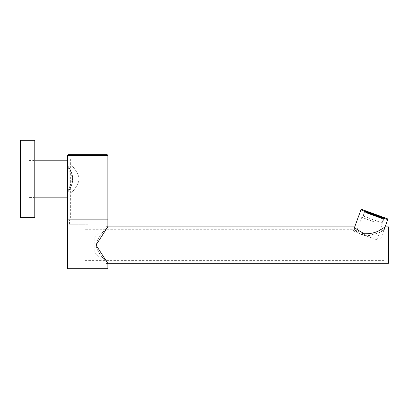<?xml version="1.0" encoding="UTF-8"?>
<svg xmlns="http://www.w3.org/2000/svg" width="409" height="409" viewBox="0 0 409 409"><rect width="100%" height="100%" fill="white"/><g stroke="black" fill="none" stroke-linecap="round" stroke-linejoin="round"><path stroke-width="0.31" stroke-dasharray="2.04 1.53" d="M29.044 160.543L34.059 160.543L34.775 159.827L34.775 198.15L34.059 197.435L34.059 160.543L34.059 197.435L29.044 197.435L29.044 160.543L29.044 197.435M20.45 140.307L20.45 217.67M34.775 140.307L34.775 217.67M34.775 198.15L34.775 159.827M67.485 160.793L67.582 160.793C67.158 161.32 77.056 168.641 79.188 178.534C77.071 168.661 67.158 161.315 67.582 160.793L67.485 165.451L72.644 178.989C72.48 186.463 67.24 192.47 67.485 192.527C67.27 192.475 72.572 186.473 72.741 178.989C72.572 171.524 67.286 165.522 67.485 165.451C67.224 165.481 72.485 171.514 72.644 178.989L67.485 192.527L67.485 197.184M72.843 178.989C72.664 171.509 67.357 165.517 67.582 165.451C67.342 165.497 72.669 171.509 72.843 178.989C72.664 171.509 67.357 165.517 67.582 165.451C67.342 165.497 72.669 171.509 72.843 178.989C72.669 186.458 67.357 192.465 67.582 192.527C67.342 192.481 72.669 186.468 72.843 178.989C72.669 186.458 67.357 192.465 67.582 192.527C67.342 192.481 72.669 186.468 72.843 178.989M79.188 179.444C77.071 189.316 67.158 196.663 67.582 197.184C67.158 196.657 77.056 189.336 79.188 179.444L79.188 178.534L79.188 179.444M34.775 197.184L29.044 197.184L29.044 160.793L29.044 197.184M34.775 160.793L29.044 160.793M75.425 219.838L105.016 219.838L75.425 219.838M99.939 158.953L70.348 158.953L99.939 158.953M73.906 154.658L68.201 154.658M67.485 219.838L107.884 219.838M94.827 237.532L105.951 226.642L94.827 237.532L94.827 252.573L105.951 263.462L94.868 252.573L94.868 237.532L94.868 252.573L105.951 263.462L94.827 252.573L94.827 237.532M95.977 245.052C97.792 234.781 108.359 227.23 107.884 226.642C108.411 227.205 97.838 234.771 96.018 245.052C97.823 255.303 108.385 262.88 107.884 263.462C108.385 262.905 97.787 255.323 95.977 245.052M107.884 219.981L67.485 219.981M87.705 224.209L69.418 224.209L87.705 224.209M107.884 268.693L67.485 268.693M361.837 209.449L387.277 218.708M360.917 209.873L387.706 219.628M376.536 214.802L364.526 210.425L376.536 214.802M376.382 215.052L364.7 210.793L376.382 215.052M373.933 221.78L362.251 217.527L373.933 221.78M364.547 235.282L376.837 239.756L364.547 235.282M374.031 221.821L361.745 217.343L374.031 221.821M369.209 236.99L353.177 231.146L369.209 236.99M381.669 218.498L377.844 217.107L382.369 218.749L380.881 218.207L381.669 218.498L382.159 217.153L381.73 216.995L382.875 217.409L382.159 217.153M381.781 218.539L382.272 217.194L381.367 216.862L380.881 218.207L381.377 216.867L378.11 215.671L376.648 215.139L376.157 216.489L375.426 216.223L376.04 214.919L374.455 214.347L373.964 215.691L374.813 216.003L375.304 214.653M380.713 218.15L379.777 217.813L380.713 218.15L381.198 216.801M379.838 217.833L380.329 216.484L378.637 215.87L380.206 216.438L379.833 217.828L378.146 217.215L379.716 217.787L380.206 216.438M379.526 217.721L380.017 216.371L376.95 215.252L380.575 216.571L379.624 216.223L380.017 216.366L379.526 217.716M378.714 217.424L379.204 216.08L380.774 216.647L379.087 216.034L378.703 217.419L379.552 217.726L380.038 216.381M378.422 217.317L377.113 216.842L378.422 217.317L378.913 215.972M377.154 216.857L377.64 215.507M376.827 216.739L375.201 216.146L376.827 216.739L377.318 215.39M375.278 216.172L375.764 214.827L372.43 213.605L376.95 215.252L376.459 216.596L374.93 216.039L375.477 214.715L374.634 214.408L376.316 215.022L372.722 213.713L375.421 214.694M374.946 216.054L371.939 214.955L375.825 216.366L373.294 215.451L374.946 216.054L375.436 214.705M373.351 215.471L373.841 214.127L372.88 213.774L373.734 214.086L373.243 215.431L372.394 215.119L372.885 213.774L376.766 215.185L375.186 214.613L374.695 215.957L375.544 216.264L376.035 214.919M373.008 215.349L371.479 214.791L373.008 215.349L373.499 213.999M371.479 214.791L371.97 213.442L370.462 212.895L369.971 214.244L368.673 213.769L369.163 212.424L368.903 212.327L371.97 213.442M368.806 213.815L369.296 212.47L368.903 212.327L368.412 213.667L367.318 213.273L370.094 214.28L368.412 213.667L368.903 212.327L368.591 212.21L371.009 213.089L368.596 212.215L368.1 213.554L367.226 213.237L367.717 211.893M367.803 211.923L367.313 213.268L366.27 212.89L367.43 213.309L367.809 211.928L367.118 213.201L366.316 212.91L366.668 211.514L366.178 212.859L365.753 212.706L366.045 211.284L365.554 212.629L366.147 211.32L365.707 212.685L366.157 212.849L366.648 211.504L368.647 212.23L368.105 213.559L368.836 213.825L369.327 212.476L368.954 213.866L369.439 212.522M382.313 216.903L366.142 211.013L382.313 216.903M366.341 211.085L383.468 217.322L366.341 211.085M382.998 217.608L365.099 211.09L382.998 217.608M364.01 216.335L381.909 222.854L364.01 216.335M366.27 212.89L366.761 211.545M365.569 212.634L367.057 213.176L367.665 211.872L366.173 211.33M369.726 212.624L368.146 212.046L369.828 212.66L369.235 213.968L367.655 213.391L369.337 214.004L369.71 212.619M369.516 214.071L370.825 214.546L369.516 214.071L370.007 212.721L368.34 212.123L370.027 212.736L369.537 214.081L368.816 213.82L367.849 213.467L368.345 212.123L369.296 212.47L368.816 213.82M370.784 214.531L371.275 213.186M371.111 214.648L372.737 215.241L371.111 214.648L371.597 213.304M372.66 215.216L373.151 213.866M378.228 215.717L377.737 217.061L375.932 216.412L376.883 216.76L372.993 215.333L373.483 213.989M372.993 215.333L374.644 215.937L375.186 214.613M377.967 217.143L378.453 215.799L377.957 217.148M379.266 217.619L379.756 216.274M381.357 218.38L381.842 217.036L381.244 218.34L381.73 216.995L380.999 216.729L380.626 218.12L381.111 216.765L380.82 218.186L381.623 218.478L382.251 217.179L381.761 218.529L382.185 218.682L382.742 217.363L382.251 218.708M382.369 218.749L382.86 217.404M382.972 217.138L382.384 218.754L381.97 218.605L382.384 218.754L382.875 217.409M382.282 218.718L382.773 217.373M382.231 218.703L382.722 217.358M381.97 218.605L382.461 217.261L381.97 218.605M382.272 217.194L381.842 217.036M382.072 218.641L382.563 217.297M380.764 218.166L381.254 216.821L382.742 217.363M382.185 218.682L381.495 218.432L381.986 217.087L382.251 217.179M378.504 217.343L378.892 215.957L378.391 217.302L378.892 215.957L379.731 216.264L379.24 217.614L379.849 216.31L379.358 217.654L378.622 217.389L377.671 217.041L379.358 217.654L379.843 216.305L380.575 216.571L380.089 217.92L379.353 217.654L378.402 217.307L380.089 217.92L380.575 216.571L382.118 217.133L381.311 216.836M381.73 218.518L382.216 217.169M382.676 217.337L381.986 217.087L381.495 218.432L381.761 218.529L380.058 217.91L381.628 218.483L381.265 218.35L381.755 217L380.073 216.392L381.755 217.005L381.27 218.35L380.314 218.002L380.82 218.186M381.597 218.467L382.088 217.123M380.314 218.002L380.805 216.652L380.304 217.997L381.27 218.35L379.685 217.772L380.176 216.427M380.416 218.038L380.907 216.693M379.133 217.568L379.624 216.223M377.446 216.959L375.033 216.08L378.908 217.486L379.394 216.141L375.523 214.735L379.394 216.141L378.908 217.486L378.172 217.22L378.668 215.875L378.172 217.22L376.49 216.612L377.446 216.959L377.936 215.609L377.441 216.954M378.054 217.179L378.545 215.829L378.059 217.179M377.737 217.061L376.04 216.443L376.894 216.755L377.384 215.41L378.105 215.676L377.619 217.026L378.11 215.671L379.593 216.218L377.154 215.328L378.115 215.681L377.625 217.026M377.502 216.98L377.993 215.635L377.144 215.328L376.653 216.673L377.154 215.328L376.423 215.062L375.932 216.412L376.413 215.062L377.262 215.369L376.771 216.719L377.262 215.364L376.531 215.098L377.497 215.451L376.766 215.185L376.275 216.53L376.653 215.144L376.162 216.489L375.314 216.182L376.04 214.919M376.894 216.755L377.497 215.451L377.006 216.796L374.813 216.003M376.423 215.062L376.04 216.443L376.648 215.139M376.035 216.448L376.525 215.103L375.799 214.832L375.309 216.177L375.805 214.832L376.653 215.144M373.964 215.691L374.583 215.916L375.073 214.572L375.805 214.832L375.431 216.223L374.695 215.957M376.73 216.698L377.221 215.354M376.612 216.658L377.103 215.308M375.764 216.346L376.254 215.001L375.764 216.346M374.301 215.814L375.999 216.433L375.033 216.08L375.523 214.735L374.792 214.469L376.372 215.042L375.523 214.735L375.033 216.08L374.301 215.814L374.792 214.469M375.145 216.121L375.636 214.776L374.061 214.204L375.748 214.817L375.14 216.121L374.291 215.814L374.782 214.464M375.994 216.433L376.484 215.083L375.999 216.433M377.328 216.913L377.819 215.569L377.323 216.913M376.479 216.606L376.97 215.262L376.49 216.612M376.372 215.042L375.881 216.392L376.357 215.037M376.715 216.693L377.205 215.344M376.224 216.514L376.832 215.211L377.681 215.517L377.19 216.867L377.921 217.133L376.955 216.78L377.446 215.436L376.955 216.78L378.637 217.394L376.224 216.514L377.19 216.867L377.701 215.528L377.221 216.872M376.597 216.647L377.083 215.303M378.79 217.445L379.281 216.1M377.942 217.138L378.432 215.788M379.971 217.874L380.462 216.53M379.123 217.568L379.613 216.223M379.843 216.305L378.995 215.998M379.128 216.049L378.637 217.394L379.112 216.039L378.161 215.696L379.128 216.049L376.704 215.165L378.412 215.788L377.921 217.133L378.397 215.778M377.773 217.077L378.264 215.732M379.849 216.31L379.112 216.039M377.671 217.041L378.161 215.696L377.676 217.041M377.057 216.816L377.548 215.471L377.062 216.821L376.214 216.514L376.704 215.165L374.511 214.367L376.934 215.252L376.444 216.596L376.929 215.246M378.524 217.353L379.015 216.003M377.804 217.092L378.294 215.742M378.867 217.476L379.358 216.131M378.146 217.215L378.637 215.87L378.136 217.21M378.248 217.251L378.739 215.906L378.243 217.251M379.593 216.218L379.102 217.562L379.588 216.218M380.534 218.084L381.024 216.734M381.152 218.309L381.643 216.959M379.685 217.772L381.024 218.263L381.398 216.872L380.549 216.566L381.27 216.826L380.779 218.171M379.583 217.736L380.073 216.392M382.231 217.179L381.745 218.524L382.118 217.133L380.549 216.566L380.058 217.91L380.912 218.222L381.398 216.872M380.656 216.606L380.166 217.951L379.317 217.644L380.293 217.997L380.651 216.601M381.009 218.258L381.5 216.913M379.818 216.3L379.327 217.644L380.063 217.91L380.549 216.566L379.818 216.3L381.515 216.918M366.157 212.849L366.699 213.048L367.185 211.698L366.198 211.341M367.226 213.237L367.921 211.964L367.44 213.314L368.161 213.575L368.647 212.23M368.161 213.575L368.714 212.256M370.595 212.936L370.104 214.285L370.585 212.936M368.673 213.769L369.971 214.244L370.467 212.89M368.514 213.702L369.005 212.358L367.609 211.857M369.363 214.014L369.854 212.67M370.825 214.546L371.316 213.201M368.954 213.866L372.006 214.976L370.319 214.362L371.162 214.674L371.653 213.329L371.157 214.669L369.578 214.091L371.275 214.71L371.653 213.324L370.068 212.746L371.776 213.365L372.885 213.774L372.389 215.119L373.974 215.696L374.578 214.393L373.734 214.086M372.016 214.981L372.502 213.631L372.006 214.976M372.737 215.241L373.223 213.897M373.074 215.364L373.565 214.019M374.291 215.814L372.113 215.022L373.918 215.671L374.301 214.285M374.644 215.937L375.135 214.592M374.93 216.039L375.477 214.715L374.992 216.064M375.462 214.715L374.976 216.064L375.707 216.33L374.02 215.717L375.835 216.371L376.326 215.022M375.835 216.371L376.459 216.596M374.583 215.916L375.068 214.567M373.852 215.65L374.342 214.301M372.671 215.221L373.161 213.876L372.681 215.221M371.939 214.955L372.43 213.605L373.397 213.963L371.699 213.345L372.43 213.61L371.945 214.955L372.793 215.267L373.289 213.917L372.906 215.308L373.391 213.958L372.906 215.308L372.175 215.042L371.208 214.689L371.699 213.345L372.665 213.697L370.983 213.084L371.715 213.35L371.224 214.694L371.945 214.955M372.563 213.656L372.175 215.042L370.493 214.428L372.072 215.006L372.543 213.651M374.138 214.229L373.647 215.574L374.128 214.224M373.519 215.528L374.01 214.183L373.529 215.533M373.417 215.492L373.903 214.142L373.412 215.487M374.368 215.834L374.859 214.49M374.266 215.799L374.751 214.454L374.255 215.794M374.143 215.753L374.613 214.408M374.378 215.84L374.864 214.495M375.099 216.1L375.585 214.756L375.104 216.105M374.874 216.018L375.365 214.674L374.864 216.024M375.825 216.366L376.316 215.022M375.723 216.33L376.214 214.981L375.707 216.33M372.231 215.057L372.722 213.713M371.49 214.791L372.446 215.139L372.834 213.754L371.98 213.442L372.931 213.789L372.338 215.098L371.49 214.791L371.98 213.442M373.197 215.41L373.683 214.065M373.432 213.979L372.947 215.323L373.795 215.63L374.281 214.285L373.795 215.635L372.834 215.282L373.453 213.979L375.017 214.551L373.33 213.938L372.952 215.328M368.34 212.123L367.849 213.467L370.16 214.311L369.296 213.994L370.881 214.572L371.474 213.263L369.787 212.649L371.372 213.222L370.881 214.572L370.017 214.255L370.508 212.91L371.239 213.176L370.759 214.526L371.239 213.176L372.205 213.524L370.508 212.91M371.725 214.873L372.088 213.483M372.446 215.139L372.931 213.789M371.597 214.827L370.017 214.255M371.715 214.873L369.547 214.086L370.058 212.746L369.578 214.091M370.309 214.362L370.907 213.053M370.927 213.058L370.436 214.403L368.836 213.825L369.685 214.132L370.186 212.787M370.176 212.787L369.792 214.173L370.288 212.828M370.518 214.439L371.009 213.089M370.544 214.444L371.035 213.099M371.275 214.71L371.766 213.365M371.285 214.715L371.776 213.365M371.904 214.94L372.389 213.59L371.418 213.242L373.003 213.82L372.512 215.165L371.663 214.858L372.154 213.508M371.055 214.628L371.541 213.283M368.386 213.662L368.877 212.312M367.655 213.391L368.146 212.046M366.208 212.869L366.699 211.525L367.548 211.831L367.175 213.222L366.178 212.859L367.778 213.437L368.258 212.087M367.809 211.928L369.102 212.394L368.611 213.743L369.107 212.399L368.494 213.697L367.645 213.391L368.136 212.046L367.159 211.693L369.578 212.568L368.126 212.041L367.625 213.386L367.118 213.201M369.337 214.004L369.828 212.66M368.269 212.092L367.778 213.437L368.494 213.697M366.914 213.125L369.087 213.917L366.914 213.125L367.405 211.775L366.929 213.13M366.582 213.002L367.19 211.698L366.699 213.048L365.707 212.685L366.444 212.956L366.929 211.606L366.668 211.514M365.656 212.665L365.968 212.782L366.454 211.433L366.045 211.284M366.648 211.504L367.072 211.657M366.147 211.32L366.459 211.438L365.968 212.782L365.554 212.629L366.142 211.013M365.866 212.741L366.357 211.397M367.175 213.222L367.665 211.872M366.055 211.289L367.517 211.821L367.026 213.166M366.244 211.356L366.934 211.611L366.341 212.92L366.832 211.571M365.753 212.706L366.341 212.92M368.126 212.041L367.635 213.391L366.668 213.038L367.164 211.693L366.668 213.038L368.253 213.616L368.744 212.266M368.253 213.616L367.625 213.386M367.993 211.995L367.502 213.34L368.013 212M368.703 213.779L369.071 212.389L370.038 212.736L369.189 212.429L368.581 213.733L369.076 212.389L368.581 213.733L369.537 214.081M369.163 212.424L370.462 212.895M369.036 213.902L369.526 212.552L371.208 213.166L369.521 212.552L369.03 213.897L370.615 214.474L371.096 213.125M369.884 214.209L370.375 212.864M370.805 213.023L370.201 214.326L370.692 212.977M370.201 214.326L371.781 214.899L372.149 213.508M371.653 213.329L372.389 213.595L371.893 214.94L370.932 214.592L371.423 213.247L370.932 214.592L371.663 214.858L372.507 215.16L372.998 213.815M371.162 214.674L372.512 215.165M371.045 214.633L371.536 213.288M371.893 214.94L372.63 215.206L373.115 213.861L372.267 213.549L373.003 213.82M372.507 215.16L373.356 215.471L373.846 214.127L373.115 213.861L372.63 215.206L373.243 215.431M373.126 215.385L373.611 214.04M373.846 214.127L373.356 215.471L373.974 215.696M371.326 214.73L371.817 213.386M372.175 215.042L372.665 213.692L372.175 215.042M370.493 214.428L370.983 213.084M371.454 214.781L371.945 213.432M371.101 213.13L370.718 214.51L369.03 213.897M369.148 213.943L369.639 212.593M369.997 214.25L370.488 212.905M370.718 214.51L371.208 213.166M369.767 214.168L370.257 212.818M367.967 213.508L368.458 212.164M369.434 214.045L369.925 212.695M370.16 214.311L370.651 212.961M369.312 213.999L369.802 212.654M370.038 212.736L369.547 214.086L368.698 213.774M370.753 212.997L370.263 214.347L370.753 213.002M370.033 214.26L370.523 212.915M369.296 213.994L369.787 212.649M369.414 214.035L369.905 212.69M370.983 214.607L371.474 213.263L370.978 214.607M370.13 214.296L370.62 212.951M370.283 212.828L369.792 214.173L368.223 213.6M369.071 213.912L369.562 212.562M368.351 213.651L368.841 212.302L368.356 213.651M369.087 213.917L369.578 212.568M368.969 213.876L369.46 212.527M368.12 213.564L368.611 212.22M367.389 213.299L367.88 211.954M367.405 213.304L367.896 211.959M366.786 213.079L367.277 211.734M366.311 212.905L366.684 211.519L366.311 212.905M367.159 213.217L367.65 211.867M367.517 211.821L368.366 212.128L367.875 213.478L368.371 212.133M380.989 216.724L380.498 218.074L380.999 216.729M379.777 217.813L380.268 216.463M377.844 217.107L378.335 215.758L377.834 217.102M379.424 217.68L379.915 216.335M378.576 217.373L379.066 216.029M377.113 216.842L377.604 215.497M376.413 215.062L375.764 214.827M375.201 216.146L375.692 214.802M374.015 215.712L374.501 214.367M373.294 215.451L373.78 214.106M372.103 215.016L372.594 213.672L374.286 214.285L372.599 213.672L372.113 215.022M371.899 214.945L372.389 213.595M374.087 215.737L374.578 214.393M373.795 215.63L375.257 216.162L375.753 214.822L375.14 216.121M374.419 215.855L374.905 214.51L374.409 215.855M375.017 214.551L374.526 215.901L375.012 214.551M374.051 214.198L373.56 215.548L374.061 214.204M373.673 215.589L374.163 214.239L373.683 215.589M373.32 213.938L372.834 215.282L373.33 213.938M373.064 215.369L373.555 214.019M372.216 215.057L372.706 213.713M376.214 216.514L375.493 216.249L376.081 214.94L375.6 216.289L376.444 216.596L376.812 215.206M376.321 216.55L374.751 215.983L375.344 214.674M374.02 215.717L374.511 214.367M375.472 216.243L375.963 214.899L375.493 216.249M374.854 216.018L375.702 216.325L376.193 214.981M375.702 216.325L377.18 216.862L377.671 215.517M376.341 216.555L376.832 215.211M377.681 215.517L378.412 215.788M377.522 216.99L378.013 215.64M378.371 217.297L378.857 215.952L378.361 217.291M378.985 217.522L379.475 216.177M377.885 215.594L377.395 216.944L377.906 215.604M376.776 216.719L377.267 215.374M376.525 215.103L377.374 215.41L376.883 216.76M379.552 217.726L380.283 217.992L380.774 216.647L380.293 217.997M379.087 216.034L378.596 217.378L379.317 217.644L379.808 216.295M379.445 217.685L379.935 216.341M384.946 228.866L384.649 228.866L385.38 226.857L381.986 228.8L381.755 230.707L384.946 229.091L384.946 229.94C382.364 230.962 375.114 235.431 367.42 235.84C359.286 235.63 354.409 229.239 354.429 229.725L367.466 235.84L378.085 233.094L384.951 229.94L384.946 260.38L384.951 229.091L381.776 230.707L384.649 228.866L381.755 230.707M381.986 228.8C377.4 232.266 371.52 233.917 364.347 233.754C357.87 230.267 354.562 227.971 354.429 226.857L354.429 229.725L84.995 229.725M84.995 245.052L84.995 263.248L84.995 245.052M388.53 263.248L388.53 226.857M381.776 230.707L382.006 228.8M67.485 155.374L107.884 155.374M67.485 165.451L67.485 192.527M105.016 158.953L105.016 219.838M70.348 158.953L70.348 219.838M107.884 263.462L105.951 263.462L105.951 226.642L107.884 226.642M105.951 224.209L105.951 219.981M69.418 224.209L69.418 219.981M381.771 224.633L384.22 217.9L384.588 217.726M382.272 224.812L376.837 239.756M354.654 227.087L353.177 231.146M384.992 227.092L379.966 240.896M361.745 217.343L356.305 232.286M364.526 210.425L364.7 210.793L362.251 217.527M383.468 217.322L383.724 217.869L381.909 222.854M365.646 210.834L365.099 211.09L363.284 216.075M84.995 263.248L107.69 263.248M84.995 226.857L107.69 226.857M84.995 260.38L384.946 260.38"/><path stroke-width="0.61" d="M34.775 217.67L34.775 140.307L20.45 140.307L20.45 217.67L34.775 217.67M67.485 197.184L34.775 197.184M67.485 160.793L34.775 160.793M67.485 155.374L67.485 219.838L107.884 219.838L107.884 155.374L67.485 155.374L68.201 154.658L107.168 154.658L73.906 154.658M107.884 226.642L96.018 245.052L107.884 263.462L107.884 268.693L67.485 268.693L67.485 219.981L107.884 219.981L107.884 226.642M360.917 209.873L387.706 219.628L387.277 218.708L361.837 209.449L360.917 209.873L354.654 227.087M107.69 226.857L354.429 226.857C354.577 227.971 357.901 230.272 364.393 233.754C371.561 233.917 377.43 232.266 382.006 228.8L385.38 226.857L388.53 226.857L388.53 263.248L107.69 263.248M385.38 226.857L384.992 227.087L387.706 219.628M107.884 155.374L107.168 154.658"/></g></svg>
